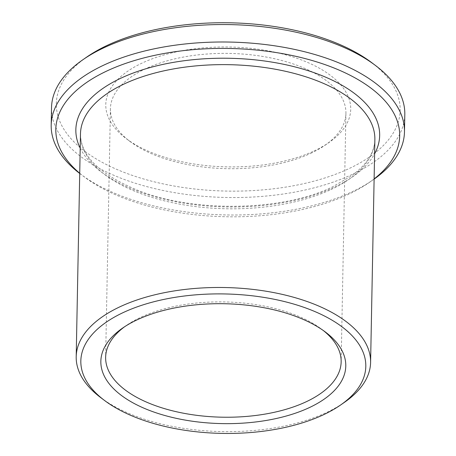<?xml version="1.0" encoding="UTF-8"?>
<svg xmlns="http://www.w3.org/2000/svg" width="456" height="456" viewBox="0 0 456 456"><rect width="100%" height="100%" fill="white"/><g stroke="black" fill="none" stroke-linecap="round" stroke-linejoin="round"><path stroke-width="0.34" stroke-dasharray="2.28 1.71" d="M310.656 153.393A117.779 57.638 -178.9 0 0 325.014 145.259A117.779 57.638 -178.9 0 0 345.927 113.305A117.779 57.638 -178.9 0 0 229.277 53.415A117.779 57.638 -178.9 0 0 110.409 108.784A117.779 57.638 -178.9 0 0 130.08 141.514A117.779 57.638 -178.9 0 0 310.656 153.393M314.03 150.982A122.493 59.947 -178.9 0 0 328.97 142.517A122.493 59.947 -178.9 0 0 310.069 63.521A122.493 59.947 -178.9 0 0 148.154 60.414A122.493 59.947 -178.9 0 0 126.232 138.624A122.493 59.947 -178.9 0 0 314.03 150.982M323.35 330.543A117.779 57.638 -178.9 0 0 321.486 329.095A117.779 57.638 -178.9 0 0 126.546 325.356A117.779 57.638 -178.9 0 0 124.63 326.724M86.851 56.989A171.958 84.155 -178.9 0 0 117.483 169.695A171.958 84.155 -178.9 0 0 348.675 168.766A171.958 84.155 -178.9 0 0 371.458 62.455M100.782 397.649A147.225 72.048 -178.9 0 0 326.502 412.503A147.225 72.048 -178.9 0 0 344.457 402.329M79.72 173.263A171.958 84.155 -178.9 0 0 84.542 177.093A171.958 84.155 -178.9 0 0 348.184 194.438A171.958 84.155 -178.9 0 0 369.149 182.56A171.958 84.155 -178.9 0 0 374.119 178.912M79.714 173.462A176.671 86.458 -178.9 0 0 80.701 174.209A176.671 86.458 -178.9 0 0 351.559 192.027A176.671 86.458 -178.9 0 0 373.105 179.824A176.671 86.458 -178.9 0 0 374.114 179.117M51.528 107.656A176.671 86.458 -178.9 0 0 159.036 189.61A176.671 86.458 -178.9 0 0 351.895 174.568A176.671 86.458 -178.9 0 0 404.808 114.439M330.782 189.656A147.225 72.048 -178.9 0 0 374.872 139.547C374.792 144.073 373.726 148.593 371.668 153.096C368.003 161.167 361.203 168.811 351.268 176.033L332.093 187.08C282.486 211.265 194.262 212.866 138.151 190.46C99.79 174.608 80.569 155.752 80.478 133.893A147.225 72.048 -178.9 0 0 170.065 202.19A147.225 72.048 -178.9 0 0 330.782 189.656M80.205 148.154A151.939 74.356 -178.9 0 0 186.173 203.53A151.939 74.356 -178.9 0 0 334.162 187.239A151.939 74.356 -178.9 0 0 374.598 153.809M325.014 145.259L328.97 142.517M130.08 141.514L126.232 138.624M110.409 108.784L105.638 357.304M345.927 113.305L341.156 361.825M126.546 325.356L122.596 328.092M321.486 329.095L325.327 331.985M369.149 182.56L373.105 179.824M84.542 177.093L80.701 174.209"/><path stroke-width="0.68" d="M124.63 326.724A117.779 57.638 -178.9 0 0 105.638 357.304A117.779 57.638 -178.9 0 0 177.31 411.945A117.779 57.638 -178.9 0 0 305.879 401.913A117.779 57.638 -178.9 0 0 341.156 361.825A117.779 57.638 -178.9 0 0 323.35 330.543M374.114 179.117A176.671 86.458 -178.9 0 0 404.472 131.898L404.808 114.439A176.671 86.458 -178.9 0 0 375.299 65.345L371.458 62.455A171.958 84.155 -178.9 0 0 86.851 56.989L82.895 59.73A176.671 86.458 -178.9 0 0 51.528 107.656L51.192 125.115A176.671 86.458 -178.9 0 0 79.714 173.462M309.1 407.715A122.493 59.947 -178.9 0 0 325.327 331.985A122.493 59.947 -178.9 0 0 122.596 328.092A122.493 59.947 -178.9 0 0 144.415 408.376A122.493 59.947 -178.9 0 0 309.1 407.715M323.127 414.914A142.517 69.745 -178.9 0 0 340.501 405.07A142.517 69.745 -178.9 0 0 318.51 313.158A142.517 69.745 -178.9 0 0 130.131 309.544A142.517 69.745 -178.9 0 0 104.629 400.539A142.517 69.745 -178.9 0 0 323.127 414.914M340.501 405.07L344.457 402.329A147.225 72.048 -178.9 0 0 370.597 362.395A147.225 72.048 -178.9 0 0 224.779 287.531A147.225 72.048 -178.9 0 0 76.198 356.74A147.225 72.048 -178.9 0 0 100.782 397.649L104.629 400.539M374.119 178.912A171.958 84.155 -178.9 0 0 340.347 70.646A171.958 84.155 -178.9 0 0 117.619 66.371A171.958 84.155 -178.9 0 0 79.72 173.263M404.472 131.898A176.671 86.458 -178.9 0 0 229.493 42.06A176.671 86.458 -178.9 0 0 51.192 125.115M375.299 65.345A176.671 86.458 -178.9 0 0 82.895 59.73M370.597 362.395L374.872 139.547A147.225 72.048 -178.9 0 0 229.06 64.684A147.225 72.048 -178.9 0 0 80.478 133.893L76.198 356.74M374.598 153.809A151.939 74.356 -178.9 0 0 229.18 58.271A151.939 74.356 -178.9 0 0 80.205 148.154"/></g></svg>
